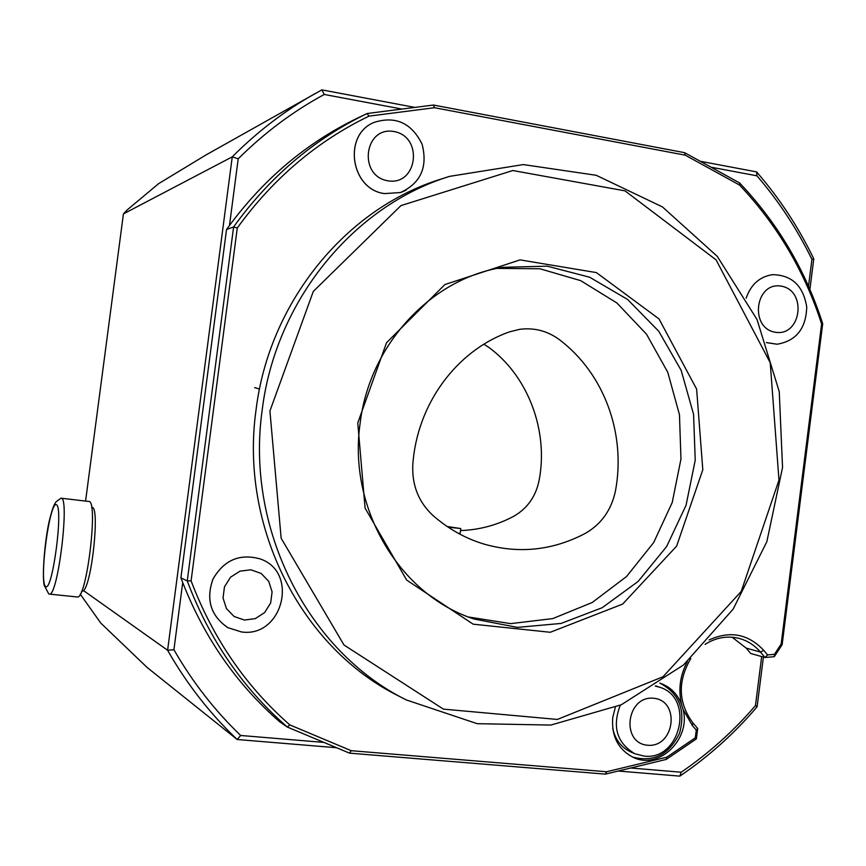 <?xml version="1.0" encoding="UTF-8"?>
<svg xmlns="http://www.w3.org/2000/svg" width="866" height="866" viewBox="0 0 866 866"><rect width="100%" height="100%" fill="white"/><g stroke="black" fill="none" stroke-linecap="round" stroke-linejoin="round"><path stroke-width="1.3" d="M447.159 526.506L460.788 528.552L448.101 527.134M460.788 528.552L460.192 533.142L458.45 533.38M483.91 344.192L488.922 347.472C528.325 376.288 548.741 431.322 539.053 480.652C535.718 496.705 527.21 508.613 513.538 516.396C497.052 525.142 479.385 529.873 460.528 530.577M412.801 464.728C411.88 485.112 418.538 501.977 432.773 515.324C448.231 528.866 465.356 538.468 484.116 544.119C519.08 554.056 552.854 550.462 585.438 533.326C601.513 523.995 611.537 509.771 615.51 490.676C626.086 433.585 604.241 373.657 559.555 339.786C547.658 330.974 534.409 327.478 519.806 329.307L509.565 331.84C456.609 350.416 416.947 404.119 412.801 464.728M497.311 268.395L539.908 268.763L580.621 280.616L616.884 302.959L646.501 334.189L667.762 372.25L679.464 414.727L680.968 459.045L672.222 502.507L653.711 542.506L626.508 576.561L592.171 602.519L552.735 618.605L510.637 623.628L468.549 617.014M401.954 109.073L324.252 94.459L321.881 89.869L414.868 107.416M700.258 161.271L756.592 171.901L756.949 175.82L710.997 167.181M321.881 89.869L205.827 155.046L158.608 183.668L127.237 209.875L123.416 213.913L232.25 156.854L238.204 158.835L229.49 225.42M315.072 93.604C284.968 110.556 257.364 131.643 232.25 156.854L167.603 650.258C186.775 683.902 209.962 713.649 237.176 739.51L147.144 667.48L100.802 623.098L80.235 594.173M182.715 582.591L173.914 649.727L167.603 650.258L83.623 590.655L81.426 591.738M324.252 94.459C292.925 111.443 264.249 132.899 238.204 158.835M808.519 286.245L811.918 259.356C797.131 229.046 778.815 201.204 756.949 175.82M811.918 259.356L813.769 258.826C798.506 227.217 779.454 198.238 756.592 171.901M630.708 768.012L681.196 772.223L679.842 776.131L618.205 771.032M336.603 747.737L237.176 739.51L240.672 735.472L323.938 742.422M681.196 772.223C708.799 753.333 733.556 731.12 755.466 705.595L761.669 656.569M679.842 776.131C708.659 756.57 734.411 733.459 757.111 706.786L755.466 705.595M813.769 258.826L809.905 289.428M763.401 657.056L757.111 706.786M173.914 649.727C192.425 681.932 214.681 710.51 240.672 735.472M85.572 501.089L123.416 213.913M91.612 507.422L91.98 507.465C99.871 505.603 92.294 581.941 83.623 590.655M647.638 745.247C620.392 743.136 626.486 695.376 653.613 698.245C680.644 700.616 674.646 747.823 647.638 745.247M655.324 686.088L659.675 687.236C694.911 697.595 680.589 760.976 644.033 756.083L634.908 753.766C616.917 743.05 612.035 726.866 620.262 705.227M634.908 753.766L630.816 751.969C621.149 747.412 615.109 739.477 612.684 728.154M357.766 422.933L386.528 342.752L444.897 284.557L520.065 259.887L596.382 272.595L659.015 318.915L696.621 389.094L702.802 469.762L676.627 546.132L622.622 604.1L550.289 632.277L473.172 624.18L406.695 580.112L365.084 508.115L357.766 422.933M269.921 411.004L281.147 538.241L343.997 645.018L443.403 709.124L557.368 719.44L663.02 676.747L741.231 591.424L778.978 480.1L770.22 362.67L716.063 259.854L625.025 190.866L512.813 170.526L400.98 205.588L313.297 291.409L269.921 411.004M262.181 410.083C245.305 529.05 308.209 651.448 406.262 699.923L477.198 723.684L550.841 725.058L621.366 704.729L683.566 664.936L733.145 609.134L766.854 541.672L782.55 467.424L779.238 391.616L757.036 319.532L717.275 256.368L662.436 206.909L596.209 175.289L523.335 164.583L449.454 176.393C353.545 205.87 275.507 300.74 262.181 410.083M449.454 176.393L441.119 179.067C346.303 208.208 269.229 301.866 256.065 409.77C239.406 527.178 301.552 647.985 398.479 695.928L406.262 699.923M244.374 620.045L234.08 616.473L226.448 608.603L223.027 598.005L224.489 586.78L230.551 577.189L240.001 571.138L250.934 569.806L261.175 573.454L268.72 581.324L272.097 591.868L270.647 603.007L264.65 612.554L255.286 618.638L244.374 620.045M775.373 332.263C749.155 328.29 755.098 281.45 781.219 286.148C807.242 290.337 801.386 336.668 775.373 332.263M387.719 180.778C357.799 175.798 364.305 125.776 394.117 131.556C423.799 136.785 417.39 186.222 387.719 180.778M241.549 631.963L227.834 627.655C210.622 615.704 205.697 599.467 213.058 578.943C224.034 560.14 239.59 553.417 259.757 558.797C299.322 571.463 282.879 637.971 241.549 631.963M772.429 274.674L772.396 274.674C791.795 274.923 803.226 285.683 806.733 306.975C806.062 328.571 796.179 340.988 777.083 344.213L766.388 342.568M384.591 193.594C350.665 189.546 342.568 134.793 374.188 122.355C395.556 115.687 411.523 122.94 422.088 144.146C427.945 167.073 420.746 183.202 400.503 192.523L384.591 193.594M259.757 558.797L259.724 558.787C239.568 553.406 224.002 560.129 213.036 578.932C205.675 599.456 210.6 615.694 227.801 627.644L227.801 627.644M766.399 342.6L777.019 344.224M772.364 274.684C759.558 276.763 750.833 284.6 746.178 298.185M374.188 122.355L374.144 122.377C342.535 134.815 350.622 189.557 384.547 193.605L400.503 192.523M709.135 639.942C730.06 630.426 748.278 633.923 763.79 650.409L767.59 654.934L774.453 654.306L781.154 644.098L821.618 323.916C804.536 271.069 777.159 224.77 739.488 184.999L685.244 155.176L434.505 107.72L368.97 116.131C316.88 141.342 272.996 178.634 237.284 227.985L191.094 580.848C212.895 638.318 245.803 686.327 289.818 724.896L351.228 750.692L606.579 771.747L666.733 757.23L695.29 737.832L696.275 730.103L692.378 725.589L683.058 709.406C691.155 739.023 659.058 770.21 633.198 757.339C618.183 749.501 611.364 736.262 612.727 717.611L615.315 707.392M659.784 683.122L660.715 683.426C670.511 687.041 677.461 694.002 681.531 704.318C678.143 689.488 680.081 675.263 687.355 661.624M659.827 683.133C679.171 693.201 685.764 709.86 679.593 733.112C669.137 754.741 653.386 762.686 632.353 756.949M683.058 709.406L681.531 704.318M821.618 323.916L822.7 323.711L782.139 644.705L781.154 644.098M822.7 323.711C805.488 270.105 777.765 223.157 739.532 182.878L739.488 184.999M685.244 155.176L684.649 152.687L739.532 182.878M434.505 107.72L433.455 105.035L684.649 152.687M368.97 116.131L367.13 113.522L433.455 105.035M191.094 580.848L187.251 580.978L233.604 226.957L226.535 229.522C262.127 180.171 305.979 142.944 358.091 117.83L367.13 113.522C314.25 139.004 269.748 176.816 233.604 226.957L237.284 227.985M226.535 229.522L180.907 577.828L187.251 580.978C209.269 639.325 242.632 688.026 287.35 727.072L289.818 724.896M666.733 757.23L666.235 759.417L605.366 774.128L349.507 753.139L351.228 750.692M349.507 753.139L287.35 727.072L279.534 721.649C235.465 683.187 202.601 635.243 180.907 577.828M605.366 774.128L606.579 771.747M666.235 759.417L696.383 738.882L695.29 737.832M690.787 658.517C677.45 681.423 678.186 702.921 692.984 723.002L697.704 728.468L696.275 730.103M697.704 728.468L696.383 738.882M774.453 654.306L774.28 656.666L765.024 657.51L760.413 652.044C754.643 645.267 747.607 640.743 739.304 638.448C727.462 635.492 716.041 637.463 705.065 644.369M732.149 637.214L746.211 648.125L750.757 653.516L765.024 657.51L767.59 654.934M774.28 656.666L782.139 644.705M48.745 593.881L44.134 585.189C41.936 573.411 45.075 539.507 49.189 521.267C53.465 504.174 54.612 504.38 56.193 501.674L60.999 498.188C70.135 496.196 57.816 597.594 49.308 594.098L48.68 593.827M60.999 498.188L88.754 501.457C98.713 499.574 86.589 600.539 77.226 596.966L49.308 594.098M259.519 389.061L254.647 387.589M360.104 423.431C369.425 344.506 431.549 278.159 503.114 267.313L547.215 266.176L589.649 277.228L627.633 299.484L658.777 331.277L681.185 370.421L693.569 414.327L695.225 460.225L686.067 505.224L666.658 546.511L638.134 581.443L602.206 607.705L561.092 623.433L517.413 627.385L474.092 619.038C399.637 595.083 347.829 508.472 360.104 423.431M692.984 723.002L692.378 725.589M746.211 648.125L760.413 652.044L763.79 650.409M406.046 190.163L401.478 192.198M45.584 586.509C38.916 581.313 49.481 501.382 56.387 504.694C63.673 507.249 52.393 592.712 45.584 586.509M659.675 687.236L655.703 685.84"/></g></svg>
